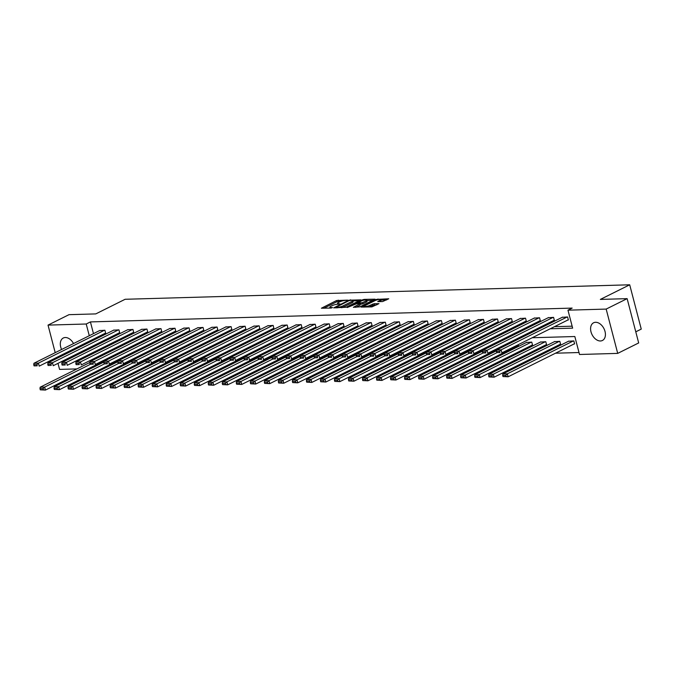 <?xml version="1.0" encoding="UTF-8"?>
<svg xmlns="http://www.w3.org/2000/svg" width="675" height="675" viewBox="0 0 675 675"><rect width="100%" height="100%" fill="white"/><g stroke="black" fill="none" stroke-linecap="round" stroke-linejoin="round"><path stroke-width="1.01" d="M347.633 300.122L336.513 300.561L321.376 308.222L331.13 308.053L332.547 307.547L331.071 307.513A3.982 0.878 -14.6 0 1 329.847 307.209A3.982 0.878 -14.6 0 1 330.877 306.281L332.117 305.665A3.982 0.878 -14.6 0 1 337.567 304.273L339.981 303.936L338.723 303.699A3.982 0.878 -14.6 0 1 337.5 303.396A3.982 0.878 -14.6 0 1 338.538 302.468L339.77 301.86A3.982 0.878 -14.6 0 1 345.229 300.459L347.633 300.122M600.438 340.976A9.889 6.666 63.5 0 1 591.443 333.239A9.889 6.666 63.5 0 1 593.595 322.777A9.889 6.666 63.5 0 1 595.569 322.296A9.889 6.666 63.5 0 1 604.572 330.033A9.889 6.666 63.5 0 1 602.412 340.487A9.889 6.666 63.5 0 1 600.438 340.976M65.23 354.257A9.889 6.666 63.5 0 1 64.446 353.557M61.594 349.49A9.889 6.666 63.5 0 1 63.323 337.998A9.889 6.666 63.5 0 1 65.298 337.517A9.889 6.666 63.5 0 1 73.524 343.55M382.573 301.573L388.758 298.78L376.262 299.422L361.117 307.083L371.908 306.88L378.953 303.657L374.119 303.691L369.925 305.362A3.333 0.734 -14.6 0 1 366.466 306.416A3.333 0.734 -14.6 0 1 364.34 306.273A3.333 0.734 -14.6 0 1 365.209 305.497L374.962 300.645A3.333 0.734 -14.6 0 1 378.422 299.59A3.333 0.734 -14.6 0 1 380.548 299.734A3.333 0.734 -14.6 0 1 379.679 300.51L377.73 301.607L382.573 301.573M55.207 352.671L48.026 325.105L69.002 314.668L95.782 313.9L125.137 299.278L629.708 284.799L600.353 299.413L627.134 298.645L606.167 309.082L617.709 353.388L579.513 354.485L574.83 336.521L532.229 337.745M48.026 325.105L86.223 324.008L89.277 335.711M550.226 328.784L572.645 328.143L567.97 310.179L572.164 308.095L90.416 321.916L86.223 324.008M567.97 310.179L606.167 309.082M360.998 299.86L348.823 300.206L333.678 307.876L346.174 307.235L360.998 299.86M364.247 299.379L375.038 299.177L359.893 306.838L353.354 307.311L360.011 303.742L356.67 303.725L347.245 307.513L362.543 299.81L364.247 299.379L364.424 300.046M635.783 331.822L641.25 329.096L629.708 284.799M90.416 321.916L93.471 333.627M94.736 338.487L94.989 339.449M105.756 339.576L108.076 339.508M119.779 339.171L122.099 339.103M133.793 338.766L136.114 338.707M147.817 338.369L150.137 338.302M161.84 337.964L164.16 337.897M175.863 337.559L178.175 337.492M189.877 337.163L192.198 337.095M203.901 336.757L206.221 336.69M217.924 336.352L220.244 336.285M231.947 335.956L234.259 335.888M245.962 335.551L248.282 335.483M259.985 335.146L262.305 335.078M274.008 334.741L276.328 334.682M288.031 334.344L290.343 334.277M302.046 333.939L304.366 333.872M316.069 333.534L318.389 333.467M330.092 333.138L332.412 333.07M344.107 332.733L346.427 332.665M358.13 332.328L360.45 332.26M372.153 331.931L374.473 331.864M386.176 331.526L388.488 331.459M400.191 331.121L402.511 331.054M414.214 330.716L416.534 330.657M428.237 330.32L430.557 330.252M442.26 329.915L444.572 329.847M456.275 329.51L458.595 329.442M470.298 329.113L472.618 329.046M484.321 328.708L486.641 328.641M498.344 328.303L500.656 328.236M512.359 327.907L514.679 327.839M526.382 327.502L528.702 327.434M540.405 327.097L542.725 327.029M554.42 326.692L572.138 326.185M105.233 333.256L105.688 333.239L104.903 330.252L99.562 330.59M119.256 332.851L119.703 332.843L118.927 329.847L113.577 330.185M133.279 332.454L133.726 332.438L132.95 329.442L127.6 329.788M147.293 332.049L147.749 332.032L146.964 329.046L141.623 329.383M161.317 331.644L161.764 331.636L160.988 328.641L155.647 328.978M175.34 331.248L175.787 331.231L175.011 328.236L169.661 328.582M189.363 330.843L189.81 330.826L189.034 327.839L183.684 328.177M203.377 330.438L203.833 330.429L203.048 327.434L197.707 327.772M217.401 330.033L217.848 330.024L217.072 327.029L211.731 327.375M231.424 329.636L231.871 329.619L231.095 326.624L225.745 326.97M245.447 329.231L245.894 329.214L245.109 326.227L239.768 326.565M259.462 328.826L259.917 328.818L259.132 325.823L253.792 326.16M273.485 328.43L273.932 328.413L273.156 325.418L267.815 325.763M287.508 328.025L287.955 328.008L287.179 325.021L281.829 325.358M301.531 327.62L301.978 327.611L301.193 324.616L295.852 324.953M315.546 327.223L316.001 327.206L315.217 324.211L309.876 324.557M329.569 326.818L330.016 326.801L329.24 323.814L323.89 324.152M343.592 326.413L344.039 326.405L343.263 323.409L337.913 323.747M357.607 326.008L358.062 326L357.277 323.004L351.937 323.35M371.63 325.612L372.077 325.595L371.301 322.599L365.96 322.945M385.653 325.207L386.1 325.19L385.324 322.203L379.974 322.54M399.676 324.802L400.123 324.793L399.347 321.798L393.998 322.135M413.691 324.405L414.146 324.388L413.362 321.393L408.021 321.739M427.714 324L428.161 323.983L427.385 320.996L422.044 321.334M441.737 323.595L442.184 323.587L441.408 320.591L436.058 320.929M455.76 323.198L456.207 323.182L455.423 320.186L450.082 320.532M469.775 322.793L470.23 322.777L469.446 319.79L464.105 320.127M483.798 322.388L484.245 322.38L483.469 319.385L478.128 319.722M497.821 321.983L498.268 321.975L497.492 318.98L492.142 319.326M511.844 321.587L512.291 321.57L511.507 318.575L506.166 318.921M525.859 321.182L526.314 321.165L525.53 318.178L520.189 318.516M539.882 320.777L540.329 320.768L539.553 317.773L534.212 318.111M553.905 320.38L554.352 320.363L553.576 317.368L548.227 317.714M567.92 319.975L568.375 319.958L567.591 316.972L562.25 317.309M106.853 366.078L109.173 366.01M120.867 365.681L123.188 365.614M134.89 365.276L137.211 365.209M148.913 364.871L151.234 364.804M162.937 364.475L165.248 364.407M176.951 364.07L179.272 364.002M190.974 363.665L193.295 363.597M204.998 363.26L207.318 363.201M219.021 362.863L221.332 362.796M233.035 362.458L235.356 362.391M247.058 362.053L249.379 361.986M261.082 361.657L263.402 361.589M275.105 361.252L277.417 361.184M289.119 360.847L291.44 360.779M303.142 360.45L305.463 360.382M317.166 360.045L319.486 359.977M331.18 359.64L333.501 359.573M345.203 359.235L347.524 359.176M359.227 358.838L361.547 358.771M373.25 358.433L375.562 358.366M387.264 358.028L389.585 357.961M401.288 357.632L403.608 357.564M415.311 357.227L417.631 357.159M429.334 356.822L431.646 356.754M443.348 356.425L445.669 356.358M457.372 356.02L459.692 355.953M471.395 355.615L473.715 355.548M485.418 355.21L487.73 355.151M499.432 354.814L501.753 354.746M513.456 354.409L515.776 354.341M527.479 354.004L529.799 353.936M541.493 353.607L543.814 353.54M555.517 353.202L578.998 352.527M97.791 350.215L98.018 351.093M99.284 355.953L99.537 356.915M100.972 362.433L101.225 363.395M111.476 357.202L111.923 357.193L111.704 356.349M125.491 356.797L125.947 356.788L125.719 355.944M139.514 356.4L139.961 356.383L139.742 355.539M153.537 355.995L153.984 355.978L153.765 355.134M167.552 355.59L168.007 355.582L167.788 354.738M181.575 355.193L182.022 355.177L181.803 354.333M195.598 354.788L196.045 354.772L195.826 353.928M209.621 354.383L210.068 354.375L209.849 353.531M223.636 353.987L224.092 353.97L223.872 353.126M237.659 353.582L238.106 353.565L237.887 352.721M251.682 353.177L252.129 353.168L251.91 352.325M265.705 352.772L266.152 352.763L265.933 351.92M279.72 352.375L280.176 352.358L279.956 351.515M293.743 351.97L294.19 351.953L293.971 351.11M307.766 351.565L308.213 351.557L307.994 350.713M321.789 351.169L322.237 351.152L322.017 350.308M335.804 350.764L336.26 350.747L336.032 349.903M349.827 350.359L350.274 350.35L350.055 349.507M363.85 349.962L364.298 349.945L364.078 349.102M377.865 349.557L378.321 349.54L378.101 348.697M391.888 349.152L392.335 349.144L392.116 348.3M405.911 348.747L406.358 348.739L406.139 347.895M419.934 348.351L420.382 348.334L420.162 347.49M433.949 347.946L434.405 347.937L434.185 347.085M447.972 347.541L448.419 347.532L448.2 346.688M461.995 347.144L462.443 347.127L462.223 346.283M476.018 346.739L476.466 346.722L476.246 345.878M490.033 346.334L490.489 346.326L490.269 345.482M504.056 345.938L504.503 345.921L504.284 345.077M518.079 345.532L518.527 345.516L518.307 344.672M532.102 345.127L532.55 345.119L531.765 342.124L526.424 342.461M546.117 344.723L546.573 344.714L545.788 341.719L540.447 342.065M560.14 344.326L560.587 344.309L559.811 341.314L554.47 341.66M574.163 343.921L574.611 343.913L573.834 340.917L568.485 341.255M76.933 368.904L59.569 369.402L57.991 363.352M56.725 358.493L56.472 357.531M627.134 298.645L638.677 342.942L617.709 353.388M90.956 368.508L88.636 368.567M75.052 348.283A9.889 6.666 63.5 0 1 75.144 349.321M93.572 352.215L93.825 353.177M95.091 358.037L95.344 358.999M96.778 364.517L97.031 365.479M520.526 338.082L518.206 338.15M506.503 338.479L504.191 338.546M492.488 338.884L490.168 338.951M478.465 339.289L476.145 339.356M464.442 339.685L462.122 339.753M450.419 340.09L448.107 340.158M436.404 340.495L434.084 340.563M422.381 340.9L420.061 340.959M408.358 341.297L406.038 341.364M394.343 341.702L392.023 341.769M380.32 342.107L378 342.174M366.297 342.503L363.977 342.571M352.274 342.908L349.962 342.976M338.259 343.313L335.939 343.381M324.236 343.71L321.916 343.777M310.213 344.115L307.893 344.183M296.19 344.52L293.878 344.587M282.175 344.925L279.855 344.984M268.152 345.322L265.832 345.389M254.129 345.727L251.809 345.794M240.106 346.132L237.794 346.199M226.091 346.528L223.771 346.596M212.068 346.933L209.748 347.001M198.045 347.338L195.725 347.406M184.03 347.735L181.71 347.802M170.007 348.14L167.687 348.207M155.984 348.545L153.664 348.612M141.961 348.95L139.649 349.009M127.946 349.346L125.626 349.414M113.923 349.751L111.603 349.819M99.9 350.156L97.58 350.224M101.562 341.66L103.883 341.592M115.585 341.263L117.897 341.196M129.6 340.858L131.92 340.791M143.623 340.453L145.943 340.386M157.646 340.048L159.967 339.989M171.669 339.652L173.981 339.584M185.684 339.247L188.004 339.179M199.707 338.842L202.028 338.774M213.73 338.445L216.051 338.377M227.753 338.04L230.065 337.973M241.768 337.635L244.088 337.567M255.791 337.238L258.112 337.171M269.814 336.833L272.135 336.766M283.829 336.428L286.149 336.361M297.852 336.023L300.173 335.964M311.875 335.627L314.196 335.559M325.898 335.222L328.21 335.154M339.913 334.817L342.233 334.749M353.936 334.42L356.257 334.353M367.959 334.015L370.28 333.948M381.983 333.61L384.294 333.543M395.997 333.214L398.317 333.146M410.02 332.809L412.341 332.741M424.043 332.404L426.364 332.336M438.067 331.999L440.378 331.94M452.081 331.602L454.402 331.535M466.104 331.197L468.425 331.13M480.127 330.792L482.448 330.725M494.142 330.396L496.462 330.328M508.165 329.991L510.486 329.923M522.188 329.586L524.509 329.518M536.212 329.189L538.532 329.122M90.543 340.571L90.787 341.533M341.305 301.244L336.825 301.759L323.755 308.264M336.074 307.901L335.914 307.302L337.466 307.327A3.982 0.878 -14.6 0 0 342.917 305.935L351.81 301.514A3.982 0.878 -14.6 0 0 352.848 300.586A3.982 0.878 -14.6 0 0 351.624 300.282L349.152 300.62L335.914 307.302M359.252 300.729L352.932 300.907M341.702 307.749A3.982 0.878 -14.6 0 0 343.229 307.133L342.917 305.935M352.848 300.586L353.16 301.784A3.982 0.878 -14.6 0 1 352.122 302.704L343.229 307.133M366.879 300.51L372.963 300.333M355.733 307.344L359.994 305.227L360.011 303.742M365.926 300.923A3.333 0.734 -14.6 0 0 366.787 300.147A3.333 0.734 -14.6 0 0 364.66 300.012A3.333 0.734 -14.6 0 0 361.201 301.058L357.826 303.151L362.483 302.636L365.926 300.923L366.23 302.122A3.333 0.734 -14.6 0 0 367.099 301.345L366.787 300.147M366.23 302.122L362.796 303.834L360.155 304.29M380.109 301.641A3.333 0.734 -14.6 0 0 380.852 300.932L380.548 299.734M369.301 306.956A3.333 0.734 -14.6 0 0 370.238 306.56L369.925 305.362M376.886 304.813L372.727 305.319L370.238 306.56M364.441 306.652L363.496 307.125M386.682 299.936L380.641 300.113M90.298 364.357L44.668 387.079L40.171 387.205L89.91 362.441M43.133 388.538L44.668 387.079L45.444 390.074L40.297 389.829L43.445 389.737L43.133 388.538L39.985 388.631L40.297 389.829M111.873 356.999L45.444 390.074L43.445 389.737M40.171 387.205L39.985 388.631M104.456 330.261L38.424 363.133L39.209 366.128L105.638 333.053M99.959 330.396L33.936 363.26L38.424 363.133L36.897 364.593L33.75 364.686L34.062 365.884L37.209 365.791L36.897 364.593M37.209 365.791L34.062 365.884M33.75 364.686L33.936 363.26M104.321 363.96L58.683 386.674L54.194 386.809L103.933 362.045M57.156 388.133L58.683 386.674L59.468 389.669L54.321 389.424L57.468 389.332L57.156 388.133L54.008 388.226L54.321 389.424M125.896 356.602L59.468 389.669L57.468 389.332M54.194 386.809L54.008 388.226M118.344 363.555L72.706 386.277L68.209 386.404L117.956 361.64M71.179 387.737L72.706 386.277L73.482 389.264L68.344 389.019L71.491 388.935L71.179 387.737L68.032 387.821L68.344 389.019M139.919 356.198L73.482 389.264L71.491 388.935M68.209 386.404L68.032 387.821M118.479 329.864L52.447 362.728L53.224 365.723L119.661 332.657M113.982 329.991L47.95 362.863L52.447 362.728L50.92 364.188L47.773 364.281L48.085 365.479L51.233 365.386L50.92 364.188M51.233 365.386L48.085 365.479M47.773 364.281L47.95 362.863M132.494 329.459L66.471 362.332L67.247 365.318L133.675 332.252M128.005 329.586L61.973 362.458L66.471 362.332L64.935 363.791L61.788 363.876L62.1 365.074L65.247 364.981L64.935 363.791M65.247 364.981L62.1 365.074M61.788 363.876L61.973 362.458M132.368 363.15L86.729 385.872L82.232 385.999L131.979 361.235M85.193 387.332L86.729 385.872L87.505 388.868L82.358 388.623L85.506 388.53L85.193 387.332L82.046 387.425L82.358 388.623M153.934 355.793L87.505 388.868L85.506 388.53M82.232 385.999L82.046 387.425M146.382 362.753L100.744 385.467L96.255 385.602L145.994 360.838M99.217 386.927L100.744 385.467L101.528 388.462L96.382 388.218L99.529 388.125L99.217 386.927L96.069 387.02L96.382 388.218M167.957 355.396L101.528 388.462L99.529 388.125M96.255 385.602L96.069 387.02M160.405 362.348L114.767 385.071L110.278 385.197L160.017 360.433M113.24 386.53L114.767 385.071L115.552 388.058L110.405 387.813L113.552 387.728L113.24 386.53L110.092 386.615L110.405 387.813M181.98 354.991L115.552 388.058L113.552 387.728M110.278 385.197L110.092 386.615M146.517 329.054L80.485 361.927L81.27 364.922L147.698 331.847M142.02 329.181L75.997 362.053L80.485 361.927L78.958 363.386L75.811 363.479L76.123 364.669L79.27 364.584L78.958 363.386M79.27 364.584L76.123 364.669M75.811 363.479L75.997 362.053M160.54 328.649L94.508 361.522L95.293 364.517L161.722 331.45M156.043 328.784L90.02 361.648L94.508 361.522L92.981 362.981L89.834 363.074L90.146 364.272L93.293 364.179L92.981 362.981M93.293 364.179L90.146 364.272M89.834 363.074L90.02 361.648M174.563 328.252L108.532 361.117L109.308 364.112L175.736 331.045M170.066 328.379L104.034 361.252L108.532 361.117L106.996 362.576L103.857 362.669L104.169 363.867L107.308 363.774L106.996 362.576M107.308 363.774L104.169 363.867M103.857 362.669L104.034 361.252M174.428 361.943L128.79 384.666L124.293 384.792L174.04 360.028M127.263 386.125L128.79 384.666L129.566 387.661L124.428 387.416L127.567 387.323L127.263 386.125L124.116 386.218L124.428 387.416M195.995 354.586L129.566 387.661L127.567 387.323M124.293 384.792L124.116 386.218M188.578 327.848L122.555 360.72L123.331 363.715L189.759 330.64M184.089 327.974L118.057 360.847L122.555 360.72L121.019 362.18L117.872 362.264L118.184 363.462L121.331 363.378L121.019 362.18M121.331 363.378L118.184 363.462M117.872 362.264L118.057 360.847M188.452 361.547L142.813 384.261L138.316 384.387L188.063 359.632M141.278 385.72L142.813 384.261L143.589 387.256L138.443 387.011L141.59 386.918L141.278 385.72L138.13 385.813L138.443 387.011M210.018 354.189L143.589 387.256L141.59 386.918M138.316 384.387L138.13 385.813M202.601 327.442L136.569 360.315L137.354 363.31L203.782 330.235M198.104 327.577L132.081 360.442L136.569 360.315L135.042 361.775L131.895 361.868L132.207 363.066L135.354 362.973L135.042 361.775M135.354 362.973L132.207 363.066M131.895 361.868L132.081 360.442M202.466 361.142L156.828 383.856L152.339 383.991L202.078 359.227M155.301 385.324L156.828 383.856L157.613 386.851L152.466 386.606L155.613 386.513L155.301 385.324L152.153 385.408L152.466 386.606M224.041 353.784L157.613 386.851L155.613 386.513M152.339 383.991L152.153 385.408M216.624 327.046L150.593 359.91L151.377 362.905L217.806 329.839M212.127 327.173L146.095 360.045L150.593 359.91L149.065 361.37L145.918 361.462L146.23 362.661L149.377 362.568L149.065 361.37M149.377 362.568L146.23 362.661M145.918 361.462L146.095 360.045M216.489 360.737L170.851 383.459L166.354 383.586L216.101 358.822M169.324 384.919L170.851 383.459L171.636 386.454L166.489 386.201L169.636 386.117L169.324 384.919L166.177 385.012L166.489 386.201M238.064 353.379L171.636 386.454L169.636 386.117M166.354 383.586L166.177 385.012M230.639 326.641L164.616 359.513L165.392 362.5L231.82 329.434M226.15 326.767L160.118 359.64L164.616 359.513L163.08 360.973L159.941 361.058L160.253 362.256L163.392 362.171L163.08 360.973M163.392 362.171L160.253 362.256M159.941 361.058L160.118 359.64M230.512 360.332L184.874 383.054L180.377 383.181L230.124 358.417M183.338 384.514L184.874 383.054L185.65 386.049L180.512 385.805L183.651 385.712L183.338 384.514L180.2 384.607L180.512 385.805M252.079 352.974L185.65 386.049L183.651 385.712M180.377 383.181L180.2 384.607M244.662 326.236L178.639 359.108L179.415 362.104L245.843 329.029M240.173 326.371L174.142 359.235L178.639 359.108L177.103 360.568L173.956 360.661L174.268 361.859L177.415 361.766L177.103 360.568M177.415 361.766L174.268 361.859M173.956 360.661L174.142 359.235M244.527 359.935L198.897 382.649L194.4 382.784L244.148 358.02M197.362 384.109L198.897 382.649L199.673 385.644L194.527 385.4L197.674 385.307L197.362 384.109L194.214 384.202L194.527 385.4M266.102 352.578L199.673 385.644L197.674 385.307M194.4 382.784L194.214 384.202M258.685 325.839L192.653 358.703L193.438 361.699L259.867 328.632M254.188 325.966L188.165 358.838L192.653 358.703L191.126 360.163L187.979 360.256L188.291 361.454L191.438 361.361L191.126 360.163M191.438 361.361L188.291 361.454M187.979 360.256L188.165 358.838M258.55 359.53L212.912 382.252L208.423 382.379L258.162 357.615M211.385 383.712L212.912 382.252L213.697 385.239L208.55 384.995L211.697 384.91L211.385 383.712L208.238 383.797L208.55 384.995M280.125 352.173L213.697 385.239L211.697 384.91M208.423 382.379L208.238 383.797M272.708 325.434L206.677 358.307L207.453 361.294L273.89 328.227M268.211 325.561L202.179 358.433L206.677 358.307L205.149 359.767L202.002 359.851L202.314 361.049L205.462 360.965L205.149 359.767M205.462 360.965L202.314 361.049M202.002 359.851L202.179 358.433M272.573 359.125L226.935 381.848L222.438 381.974L272.185 357.21M225.408 383.307L226.935 381.848L227.711 384.843L222.573 384.598L225.72 384.505L225.408 383.307L222.261 383.4L222.573 384.598M294.148 351.768L227.711 384.843L225.72 384.505M222.438 381.974L222.261 383.4M286.723 325.029L220.7 357.902L221.476 360.897L287.904 327.822M282.234 325.156L216.203 358.028L220.7 357.902L219.164 359.362L216.025 359.454L216.337 360.652L219.476 360.56L219.164 359.362M219.476 360.56L216.337 360.652M216.025 359.454L216.203 358.028M286.597 358.729L240.958 381.442L236.461 381.577L286.208 356.813M239.422 382.902L240.958 381.442L241.734 384.438L236.596 384.193L239.735 384.1L239.422 382.902L236.284 382.995L236.596 384.193M308.163 351.371L241.734 384.438L239.735 384.1M236.461 381.577L236.284 382.995M300.746 324.624L234.714 357.497L235.499 360.492L301.927 327.426M296.257 324.759L230.226 357.623L234.714 357.497L233.187 358.957L230.04 359.049L230.352 360.248L233.499 360.155L233.187 358.957M233.499 360.155L230.352 360.248M230.04 359.049L230.226 357.623M300.611 358.324L254.981 381.046L250.484 381.173L300.223 356.408M253.446 382.506L254.981 381.046L255.757 384.033L250.611 383.788L253.758 383.704L253.446 382.506L250.298 382.59L250.611 383.788M322.186 350.966L255.757 384.033L253.758 383.704M250.484 381.173L250.298 382.59M314.769 324.228L248.738 357.092L249.522 360.087L315.951 327.021M310.272 324.354L244.249 357.227L248.738 357.092L247.21 358.56L244.063 358.644L244.375 359.843L247.523 359.75L247.21 358.56M247.523 359.75L244.375 359.843M244.063 358.644L244.249 357.227M314.634 357.919L268.996 380.641L264.507 380.767L314.246 356.003M267.469 382.101L268.996 380.641L269.781 383.636L264.634 383.392L267.781 383.299L267.469 382.101L264.322 382.193L264.634 383.392M336.209 350.561L269.781 383.636L267.781 383.299M264.507 380.767L264.322 382.193M328.793 323.823L262.761 356.695L263.537 359.691L329.974 326.616M324.295 323.949L258.263 356.822L262.761 356.695L261.233 358.155L258.086 358.248L258.398 359.438L261.546 359.353L261.233 358.155M261.546 359.353L258.398 359.438M258.086 358.248L258.263 356.822M328.657 357.522L283.019 380.236L278.522 380.363L328.269 355.607M281.492 381.696L283.019 380.236L283.795 383.231L278.657 382.987L281.804 382.894L281.492 381.696L278.345 381.788L278.657 382.987M350.232 350.165L283.795 383.231L281.804 382.894M278.522 380.363L278.345 381.788M342.807 323.418L276.784 356.29L277.56 359.286L343.988 326.211M338.318 323.553L272.287 356.417L276.784 356.29L275.248 357.75L272.101 357.843L272.413 359.041L275.56 358.948L275.248 357.75M275.56 358.948L272.413 359.041M272.101 357.843L272.287 356.417M342.681 357.117L297.042 379.831L292.545 379.966L342.293 355.202M295.507 381.299L297.042 379.831L297.818 382.826L292.672 382.582L295.819 382.489L295.507 381.299L292.359 381.383L292.672 382.582M364.247 349.76L297.818 382.826L295.819 382.489M292.545 379.966L292.359 381.383M356.83 323.021L290.798 355.885L291.583 358.881L358.012 325.814M352.333 323.148L286.31 356.02L290.798 355.885L289.271 357.345L286.124 357.438L286.436 358.636L289.583 358.543L289.271 357.345M289.583 358.543L286.436 358.636M286.124 357.438L286.31 356.02M356.695 356.712L311.057 379.434L306.568 379.561L356.307 354.797M309.53 380.894L311.057 379.434L311.842 382.43L306.695 382.177L309.842 382.092L309.53 380.894L306.382 380.987L306.695 382.177M378.27 349.355L311.842 382.43L309.842 382.092M306.568 379.561L306.382 380.987M370.853 322.616L304.822 355.489L305.606 358.476L372.035 325.409M366.356 322.743L300.333 355.615L304.822 355.489L303.294 356.948L300.147 357.033L300.459 358.231L303.607 358.147L303.294 356.948M303.607 358.147L300.459 358.231M300.147 357.033L300.333 355.615M370.718 356.307L325.08 379.029L320.591 379.156L370.33 354.392M323.553 380.489L325.08 379.029L325.865 382.025L320.718 381.78L323.865 381.687L323.553 380.489L320.406 380.582L320.718 381.78M392.293 348.95L325.865 382.025L323.865 381.687M320.591 379.156L320.406 380.582M384.877 322.211L318.845 355.084L319.621 358.079L386.049 325.004M380.379 322.346L314.348 355.21L318.845 355.084L317.309 356.543L314.17 356.636L314.483 357.834L317.621 357.742L317.309 356.543M317.621 357.742L314.483 357.834M314.17 356.636L314.348 355.21M384.742 355.911L339.103 378.624L334.606 378.759L384.353 353.995M337.576 380.084L339.103 378.624L339.879 381.62L334.741 381.375L337.88 381.282L337.576 380.084L334.429 380.177L334.741 381.375M406.308 348.553L339.879 381.62L337.88 381.282M334.606 378.759L334.429 380.177M398.891 321.815L332.868 354.679L333.644 357.674L400.073 324.608M394.402 321.941L328.371 354.814L332.868 354.679L331.332 356.138L328.185 356.231L328.497 357.429L331.644 357.337L331.332 356.138M331.644 357.337L328.497 357.429M328.185 356.231L328.371 354.814M398.765 355.506L353.126 378.228L348.629 378.354L398.377 353.59M351.591 379.688L353.126 378.228L353.902 381.215L348.756 380.97L351.903 380.886L351.591 379.688L348.443 379.772L348.756 380.97M420.331 348.148L353.902 381.215L351.903 380.886M348.629 378.354L348.443 379.772M412.914 321.41L346.882 354.282L347.667 357.269L414.096 324.202M408.417 321.536L342.394 354.409L346.882 354.282L345.355 355.742L342.208 355.826L342.52 357.024L345.668 356.94L345.355 355.742M345.668 356.94L342.52 357.024M342.208 355.826L342.394 354.409M412.779 355.101L367.141 377.823L362.652 377.949L412.391 353.185M365.614 379.282L367.141 377.823L367.926 380.818L362.779 380.573L365.926 380.481L365.614 379.282L362.467 379.375L362.779 380.573M434.354 347.743L367.926 380.818L365.926 380.481M362.652 377.949L362.467 379.375M426.938 321.005L360.906 353.877L361.69 356.873L428.119 323.798M422.44 321.131L356.408 354.004L360.906 353.877L359.378 355.337L356.231 355.43L356.543 356.628L359.691 356.535L359.378 355.337M359.691 356.535L356.543 356.628M356.231 355.43L356.408 354.004M426.802 354.704L381.164 377.418L376.675 377.553L426.414 352.789M379.637 378.877L381.164 377.418L381.949 380.413L376.802 380.168L379.949 380.076L379.637 378.877L376.49 378.97L376.802 380.168M448.377 347.347L381.949 380.413L379.949 380.076M376.675 377.553L376.49 378.97M440.952 320.6L374.929 353.472L375.705 356.468L442.133 323.401M436.463 320.735L370.432 353.599L374.929 353.472L373.393 354.932L370.254 355.025L370.567 356.223L373.705 356.13L373.393 354.932M373.705 356.13L370.567 356.223M370.254 355.025L370.432 353.599M440.826 354.299L395.187 377.021L390.69 377.148L440.438 352.384M393.652 378.481L395.187 377.021L395.963 380.008L390.825 379.763L393.964 379.679L393.652 378.481L390.513 378.565L390.825 379.763M462.392 346.942L395.963 380.008L393.964 379.679M390.69 377.148L390.513 378.565M454.975 320.203L388.952 353.067L389.728 356.062L456.157 322.996M450.487 320.33L384.455 353.202L388.952 353.067L387.416 354.535L384.269 354.62L384.581 355.818L387.728 355.725L387.416 354.535M387.728 355.725L384.581 355.818M384.269 354.62L384.455 353.202M454.84 353.894L409.21 376.616L404.713 376.743L454.461 351.979M407.675 378.076L409.21 376.616L409.987 379.612L404.84 379.367L407.987 379.274L407.675 378.076L404.527 378.169L404.84 379.367M476.415 346.537L409.987 379.612L407.987 379.274M404.713 376.743L404.527 378.169M468.998 319.798L402.967 352.671L403.751 355.666L470.18 322.591M464.501 319.925L398.478 352.797L402.967 352.671L401.439 354.13L398.292 354.223L398.604 355.413L401.752 355.328L401.439 354.13M401.752 355.328L398.604 355.413M398.292 354.223L398.478 352.797M468.863 353.498L423.225 376.211L418.736 376.338L468.475 351.582M421.698 377.671L423.225 376.211L424.01 379.207L418.863 378.962L422.01 378.869L421.698 377.671L418.551 377.764L418.863 378.962M490.438 346.14L424.01 379.207L422.01 378.869M418.736 376.338L418.551 377.764M483.022 319.393L416.99 352.266L417.766 355.261L484.203 322.186M478.524 319.528L412.493 352.392L416.99 352.266L415.462 353.725L412.315 353.818L412.627 355.016L415.775 354.923L415.462 353.725M415.775 354.923L412.627 355.016M412.315 353.818L412.493 352.392M482.887 353.093L437.248 375.806L432.751 375.941L482.498 351.177M435.721 377.274L437.248 375.806L438.024 378.802L432.886 378.557L436.033 378.464L435.721 377.274L432.574 377.359L432.886 378.557M504.461 345.735L438.024 378.802L436.033 378.464M432.751 375.941L432.574 377.359M497.036 318.997L431.013 351.861L431.789 354.856L498.218 321.789M492.548 319.123L426.516 351.996L431.013 351.861L429.477 353.32L426.338 353.413L426.651 354.611L429.789 354.518L429.477 353.32M429.789 354.518L426.651 354.611M426.338 353.413L426.516 351.996M496.91 352.688L451.271 375.41L446.774 375.536L496.522 350.772M449.736 376.869L451.271 375.41L452.048 378.405L446.909 378.152L450.048 378.067L449.736 376.869L446.597 376.962L446.909 378.152M518.476 345.33L452.048 378.405L450.048 378.067M446.774 375.536L446.597 376.962M511.059 318.592L445.036 351.464L445.812 354.451L512.241 321.384M506.571 318.718L440.539 351.591L445.036 351.464L443.5 352.924L440.353 353.008L440.665 354.206L443.812 354.122L443.5 352.924M443.812 354.122L440.665 354.206M440.353 353.008L440.539 351.591M531.318 342.132L465.294 375.005L460.797 375.131L526.829 342.267M463.759 376.464L465.294 375.005L466.071 378L460.924 377.755L464.071 377.663L463.759 376.464L460.612 376.557L460.924 377.755M532.499 344.925L466.071 378L464.071 377.663M460.797 375.131L460.612 376.557M525.083 318.187L459.051 351.059L459.835 354.054L526.264 320.979M520.585 318.322L454.562 351.186L459.051 351.059L457.523 352.519L454.376 352.612L454.688 353.81L457.836 353.717L457.523 352.519M457.836 353.717L454.688 353.81M454.376 352.612L454.562 351.186M545.341 341.736L479.309 374.6L474.82 374.735L540.844 341.862M477.782 376.059L479.309 374.6L480.094 377.595L474.947 377.35L478.094 377.257L477.782 376.059L474.635 376.152L474.947 377.35M546.522 344.528L480.094 377.595L478.094 377.257M474.82 374.735L474.635 376.152M539.106 317.79L473.074 350.654L473.85 353.649L540.287 320.583M534.608 317.917L468.577 350.789L473.074 350.654L471.547 352.114L468.399 352.207L468.712 353.405L471.859 353.312L471.547 352.114M471.859 353.312L468.712 353.405M468.399 352.207L468.577 350.789M559.364 341.331L493.332 374.203L488.835 374.33L554.867 341.457M491.805 375.663L493.332 374.203L494.108 377.19L488.97 376.945L492.117 376.861L491.805 375.663L488.658 375.747L488.97 376.945M560.545 344.123L494.108 377.19L492.117 376.861M488.835 374.33L488.658 375.747M553.12 317.385L487.097 350.257L487.873 353.244L554.302 320.178M548.632 317.512L482.6 350.384L487.097 350.257L485.561 351.717L482.414 351.802L482.726 353L485.873 352.915L485.561 351.717M485.873 352.915L482.726 353M482.414 351.802L482.6 350.384M573.379 340.926L507.355 373.798L502.858 373.925L568.89 341.061M505.82 375.258L507.355 373.798L508.132 376.793L502.985 376.549L506.132 376.456L505.82 375.258L502.673 375.351L502.985 376.549M574.56 343.718L508.132 376.793L506.132 376.456M502.858 373.925L502.673 375.351M567.143 316.98L501.112 349.852L501.896 352.848L568.325 319.773M562.646 317.107L496.623 349.979L501.112 349.852L499.584 351.312L496.437 351.405L496.749 352.603L499.897 352.51L499.584 351.312M499.897 352.51L496.749 352.603M496.437 351.405L496.623 349.979M338.867 304.239L338.723 303.699M331.206 308.045L331.071 307.513M336.825 301.759L336.513 300.561M338.529 301.32L338.217 300.122M348.958 300.721L348.823 300.206M350.671 300.308L350.527 299.767M336.327 307.901L336.184 307.37M337.601 307.868L337.466 307.327M352.122 302.704L351.81 301.514M359.994 305.227L359.682 304.028M362.711 300.468L362.543 299.81M357.961 303.691L357.826 303.151M361.091 304.265L360.779 303.067M362.796 303.834L362.483 302.636M379.974 301.649L379.679 300.51M372.727 305.319L372.414 304.121M374.431 304.889L374.119 303.691M376.431 300.071L376.262 299.422M378.135 299.641L377.966 298.983M337.728 304.273L337.5 303.396M330.075 308.078L329.847 307.209M357.607 303.699L357.446 303.058M364.559 307.091L364.34 306.273"/></g></svg>
